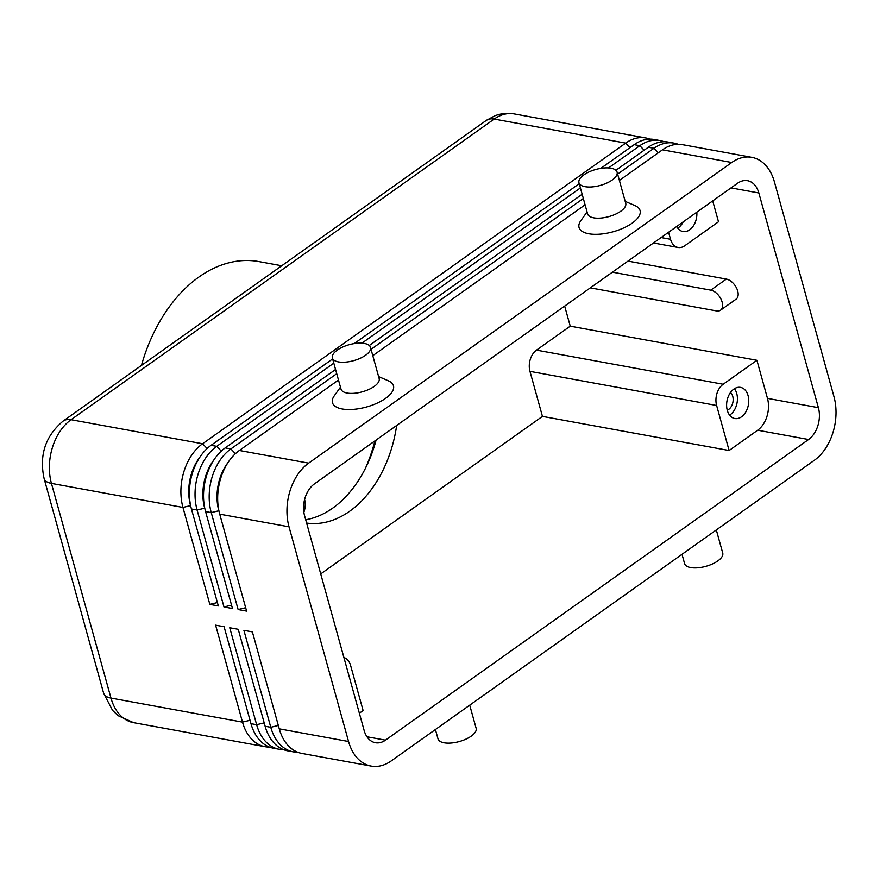 <?xml version="1.0" encoding="UTF-8"?>
<svg xmlns="http://www.w3.org/2000/svg" width="880" height="880" viewBox="0 0 880 880"><rect width="100%" height="100%" fill="white"/><g stroke="black" fill="none" stroke-linecap="round" stroke-linejoin="round"><path stroke-width="1.32" d="M619.388 180.433L662.453 149.831L731.753 162.503A47.487 32.626 -79.6 0 1 751.817 157.344A47.487 32.626 -79.6 0 1 757.152 159.016A47.487 32.626 -79.6 0 1 774.422 181.918L833.965 396.605A47.487 32.626 -79.6 0 1 832.986 432.476A47.487 32.626 -79.6 0 1 814.341 460.295L391.226 760.925A47.487 32.626 -79.6 0 1 371.173 766.084L301.873 753.423A47.487 32.626 -79.6 0 1 296.538 751.74A47.487 32.626 -79.6 0 1 279.268 728.838L252.373 631.884L243.892 630.333L270.776 727.287A47.487 32.626 100.4 0 0 288.046 750.189A47.487 32.626 100.4 0 0 293.392 751.872A47.487 32.626 100.4 0 0 297.704 752.235M371.173 766.084A47.487 32.626 -79.6 0 1 365.827 764.412A47.487 32.626 -79.6 0 1 348.557 741.51L279.268 728.838M293.392 751.872L287.727 750.838A47.487 32.626 -79.6 0 1 282.392 749.155A47.487 32.626 -79.6 0 1 265.122 726.253L238.238 629.299L229.746 627.748L256.641 724.702A47.487 32.626 100.4 0 0 273.911 747.604A47.487 32.626 100.4 0 0 279.246 749.287A47.487 32.626 100.4 0 0 283.569 749.65M279.246 749.287L273.592 748.253A47.487 32.626 -79.6 0 1 268.257 746.57A47.487 32.626 -79.6 0 1 250.976 723.668L224.092 626.714L215.611 625.163L242.495 722.117A47.487 32.626 100.4 0 0 259.765 745.019A47.487 32.626 100.4 0 0 265.1 746.702A47.487 32.626 100.4 0 0 269.423 747.065M228.107 462.407A41.943 28.82 100.4 0 0 219.692 479.061A41.943 28.82 100.4 0 0 218.834 510.741L219.153 511.885M336.732 373.692L230.868 448.921A47.487 32.626 100.4 0 0 212.212 476.74A47.487 32.626 100.4 0 0 211.244 512.6L238.128 609.554L246.609 611.105L219.725 514.151A47.487 32.626 -79.6 0 1 217.745 501.666A47.487 32.626 -79.6 0 1 220.704 478.291A47.487 32.626 -79.6 0 1 223.3 471.284A47.487 32.626 -79.6 0 1 239.349 450.472L338.492 380.028M219.725 514.151L289.025 526.823A47.487 32.626 -79.6 0 1 289.993 490.952A47.487 32.626 -79.6 0 1 308.649 463.133L239.349 450.472M662.453 149.831A47.487 32.626 -79.6 0 1 682.517 144.672L751.817 157.344M217.745 501.666L217.646 499.818A41.943 28.82 -79.6 0 1 220.264 479.171A41.943 28.82 -79.6 0 1 222.552 472.978L223.3 471.284M333.806 363.143L216.722 446.336A47.487 32.626 100.4 0 0 198.077 474.155A47.487 32.626 100.4 0 0 197.098 510.015L223.982 606.969L232.474 608.52L205.579 511.566A47.487 32.626 -79.6 0 1 203.599 499.081A47.487 32.626 -79.6 0 1 206.558 475.706A47.487 32.626 -79.6 0 1 209.154 468.699A47.487 32.626 -79.6 0 1 225.214 447.887L335.566 369.468M649.913 139.139A47.487 32.626 100.4 0 0 645.744 137.951A47.487 32.626 100.4 0 0 625.691 143.11L202.587 443.751A47.487 32.626 100.4 0 0 183.931 471.57A47.487 32.626 100.4 0 0 182.952 507.43L209.847 604.384L218.328 605.935L191.444 508.981A47.487 32.626 -79.6 0 1 189.464 496.496A47.487 32.626 -79.6 0 1 192.412 473.121A47.487 32.626 -79.6 0 1 195.019 466.114A47.487 32.626 -79.6 0 1 211.068 445.302L332.64 358.919M600.798 168.377L634.172 144.661A47.487 32.626 -79.6 0 1 654.236 139.502L659.89 140.536A47.487 32.626 100.4 0 0 639.826 145.695L608.531 167.926M664.059 141.724A47.487 32.626 100.4 0 0 659.89 140.536M213.961 459.822A41.943 28.82 100.4 0 0 205.557 476.476A41.943 28.82 100.4 0 0 204.688 508.156L205.007 509.3M615.89 170.291L648.318 147.246A47.487 32.626 -79.6 0 1 668.371 142.087L674.036 143.121A47.487 32.626 100.4 0 0 653.972 148.28L617.639 174.097M678.205 144.309A47.487 32.626 100.4 0 0 674.036 143.121M203.599 499.081L203.511 497.233A41.943 28.82 -79.6 0 1 206.118 476.586A41.943 28.82 -79.6 0 1 208.417 470.393L209.154 468.699M199.826 457.237A41.943 28.82 100.4 0 0 191.411 473.891A41.943 28.82 100.4 0 0 190.553 505.571L190.861 506.715M189.464 496.496L189.365 494.648A41.943 28.82 -79.6 0 1 191.972 474.001A41.943 28.82 -79.6 0 1 194.271 467.808L195.019 466.114M304.601 499.565A15.829 10.879 -79.6 0 1 304.205 511.291A15.829 10.879 -79.6 0 1 303.875 512.292M712.712 200.893L718.498 221.771L684.761 245.751A15.829 10.879 -79.6 0 1 678.073 247.467A15.829 10.879 -79.6 0 1 676.291 246.906A15.829 10.879 -79.6 0 1 670.527 239.272L661.122 237.556M343.915 657.547A15.829 10.879 -79.6 0 1 344.872 657.91A15.829 10.879 -79.6 0 1 350.625 665.544L363.11 710.556L359.359 713.229M529.958 371.36L716.628 405.482A15.829 10.879 -79.6 0 1 716.947 393.525A15.829 10.879 -79.6 0 1 723.173 384.252L536.492 350.13A15.829 10.879 -79.6 0 0 530.277 359.403A15.829 10.879 -79.6 0 0 529.958 371.36L542.443 416.383L320.727 573.914M696.828 212.179A15.829 10.879 -79.6 0 1 682.979 231.55A15.829 10.879 -79.6 0 1 676.687 226.501M677.754 228.151A15.829 10.879 100.4 0 0 683.21 221.859M727.254 410.201A9.735 6.688 100.4 0 0 732.743 396.363A9.735 6.688 100.4 0 0 730.488 392.502M748.066 395.582A15.829 10.879 -79.6 0 1 745.866 411.862A15.829 10.879 -79.6 0 1 734.833 418.528A15.829 10.879 -79.6 0 1 727.298 410.344A15.829 10.879 -79.6 0 1 729.487 394.064A15.829 10.879 -79.6 0 1 740.52 387.387A15.829 10.879 -79.6 0 1 748.066 395.582M729.608 415.14A15.829 10.879 100.4 0 0 736.747 393.514A15.829 10.879 100.4 0 0 734.437 388.707M435.413 729.531L437.998 738.859A19.789 8.283 -15.5 0 0 451.154 743.028A19.789 8.283 -15.5 0 0 471.207 736.153A19.789 8.283 -15.5 0 0 476.135 728.277L469.722 705.155M716.32 529.936L722.733 553.069A19.789 8.283 164.5 0 1 717.805 560.934A19.789 8.283 164.5 0 1 697.741 567.809A19.789 8.283 164.5 0 1 684.596 563.64L682.011 554.312M332.365 357.951L341.011 389.125A19.789 8.283 -15.5 0 0 354.156 393.294A19.789 8.283 -15.5 0 0 374.22 386.419A19.789 8.283 -15.5 0 0 379.148 378.543L370.502 347.38A19.789 8.283 -15.5 0 0 357.357 343.211A19.789 8.283 -15.5 0 0 337.293 350.086A19.789 8.283 -15.5 0 0 332.365 357.951A19.789 8.283 -15.5 0 0 345.521 362.131A19.789 8.283 -15.5 0 0 365.574 355.256A19.789 8.283 -15.5 0 0 370.502 347.38M378.609 376.596L388.388 380.82A31.658 13.255 164.5 0 1 385.583 398.354A31.658 13.255 164.5 0 1 346.83 409.486A31.658 13.255 164.5 0 1 334.257 395.835L340.472 387.167M617.1 172.161L625.735 203.324A19.789 8.283 164.5 0 1 620.818 211.2A19.789 8.283 164.5 0 1 600.754 218.075A19.789 8.283 164.5 0 1 587.609 213.906L578.963 182.743A19.789 8.283 164.5 0 1 583.891 174.867A19.789 8.283 164.5 0 1 603.955 167.992A19.789 8.283 164.5 0 1 617.1 172.161A19.789 8.283 164.5 0 1 612.172 180.037A19.789 8.283 164.5 0 1 592.108 186.912A19.789 8.283 164.5 0 1 578.963 182.743M625.196 201.377L634.986 205.601A31.658 13.255 164.5 0 1 632.181 223.135A31.658 13.255 164.5 0 1 593.417 234.278A31.658 13.255 164.5 0 1 580.855 220.616L587.07 211.948M396.66 425.458A106.216 72.974 -79.6 0 1 349.679 511.225A106.216 72.974 -79.6 0 1 306.625 523.061M305.701 519.75A106.216 72.974 100.4 0 0 332.717 508.123A106.216 72.974 100.4 0 0 376.09 440.077M365.31 468.589A126.632 87.01 100.4 0 0 374.902 440.924M281.732 265.76L259.017 261.602A142.461 97.878 100.4 0 0 198.825 277.079A142.461 97.878 100.4 0 0 141.438 365.442M364.133 730.444L304.59 515.757A23.738 16.313 -79.6 0 1 314.402 483.912L737.517 183.271A23.738 16.313 -79.6 0 1 747.538 180.697A23.738 16.313 -79.6 0 1 758.846 192.984L818.389 407.671A23.738 16.313 -79.6 0 1 808.577 439.516L385.473 740.157A23.738 16.313 -79.6 0 1 375.441 742.731A23.738 16.313 -79.6 0 1 364.133 730.444M612.403 272.173L710.765 290.147A11.869 7.051 54.6 0 1 721.039 299.222A11.869 7.051 54.6 0 1 720.522 310.222A11.869 7.051 54.6 0 1 716.529 310.926L590.326 287.859M627.979 261.107L726.341 279.081A11.869 7.051 54.6 0 1 736.615 288.156A11.869 7.051 54.6 0 1 736.098 299.156L720.522 310.222M564.674 306.086L570.24 326.161L536.492 350.13M289.025 526.823L348.557 741.51M542.443 416.383L729.113 450.505L757.669 430.21A23.738 16.313 100.4 0 0 767.481 398.365L756.91 360.283L723.173 384.252M716.628 405.482L729.113 450.505M668.58 232.254L670.527 239.272M756.91 360.283L570.24 326.161M354.211 343.585L579.227 183.7M217.393 602.547L209.847 604.384M369.292 345.499L582.153 194.249M231.528 605.132L223.982 606.969M580.404 187.924L361.944 343.145M583.33 198.473L371.041 349.316M372.801 355.652L585.09 204.809M731.753 162.503L308.649 463.133M245.674 607.717L238.128 609.554M278.322 725.45L270.776 727.287L265.122 726.253M264.176 722.865L256.641 724.702L250.976 723.668M250.041 720.28L242.495 722.117L110.979 698.082A23.738 9.944 164.5 0 1 103.675 693.363L44.132 478.665A23.738 9.944 164.5 0 0 51.436 483.395A47.487 32.626 -79.6 0 1 52.415 447.524A47.487 32.626 -79.6 0 1 71.06 419.705A23.738 14.102 -125.4 0 0 63.074 421.124L486.178 120.494A23.738 14.102 54.6 0 1 494.164 119.075A47.487 32.626 -79.6 0 1 514.228 113.916L645.744 137.951M235.411 453.684L230.868 448.921L225.214 447.887M221.265 451.099L216.722 446.336L211.068 445.302M634.172 144.661L639.826 145.695L644.138 150.216M207.13 448.514L202.587 443.751L71.06 419.705L494.164 119.075L625.691 143.11L629.992 147.631M648.318 147.246L653.972 148.28L658.273 152.801M103.675 693.363L112.563 710.38L118.052 715.638L133.584 722.656A47.487 32.626 -79.6 0 1 128.249 720.984A47.487 32.626 -79.6 0 1 110.979 698.082L51.436 483.395L182.952 507.43L190.619 505.582M726.341 279.081L710.765 290.147M205.579 511.566L211.244 512.6L218.9 510.752M191.444 508.981L197.098 510.015L204.765 508.167M385.473 740.157L366.971 736.769M808.577 439.516L757.669 430.21M818.389 407.671L767.481 398.365M758.846 192.984L731.005 187.891M653.488 242.979L678.073 247.467M133.584 722.656L265.1 746.702M486.178 120.494L494.703 115.863C501.05 113.399 507.551 112.75 514.228 113.916M63.074 421.124C45.353 436.073 39.039 455.257 44.132 478.665"/></g></svg>
